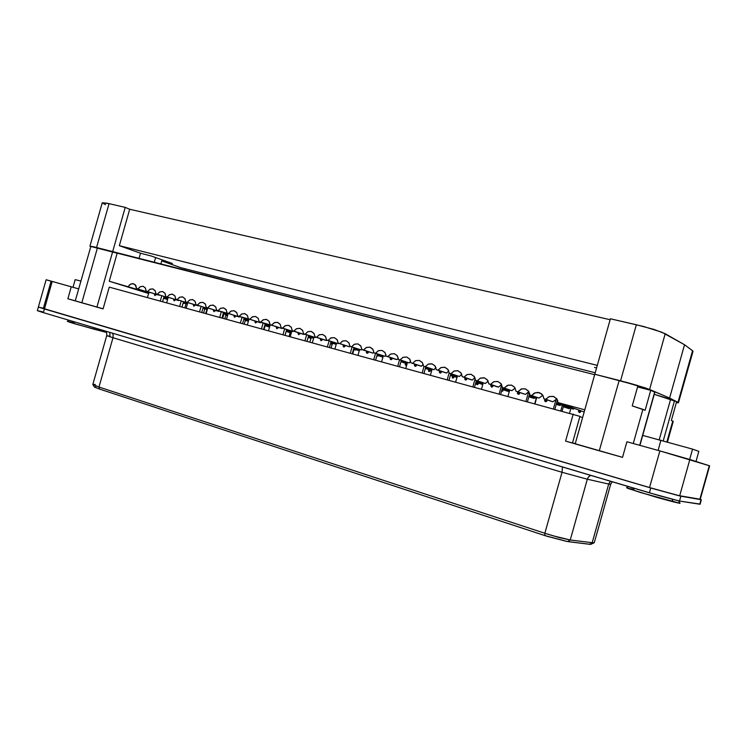 <?xml version="1.0" encoding="UTF-8"?>
<svg xmlns="http://www.w3.org/2000/svg" width="747" height="747" viewBox="0 0 747 747"><rect width="100%" height="100%" fill="white"/><g stroke="black" fill="none" stroke-linecap="round" stroke-linejoin="round"><path stroke-width="1.12" d="M352.761 353.77L353.966 349.521L352.761 353.77M642.709 435.38L692.525 449.124L698.8 451.403L692.525 449.124L642.709 435.38M680.031 503.282L640.907 492.637L627.303 488.164L633.914 489.341M658.06 450.422L660.946 440.17L658.06 450.422M689.621 459.424L692.525 449.124L689.621 459.424M695.971 461.459L698.8 451.403L695.971 461.459M628.61 486.624L626.528 487.735L628.227 488.519L657.556 497.567L673.112 501.844L672.085 499.239L673.112 501.844L679.555 503.338L680.069 503.338L678.621 500.854M75.139 279.639L80.947 281.077L75.139 279.639L72.973 287.25L75.139 279.639M69.191 320.295L67.286 321.331L69.704 322.228L94.486 329.334L94.402 327.793L94.486 329.334L106.466 332.396L74.775 323.787L67.314 321.322L74.205 322.9M109.221 287.147L579.98 416.387L109.221 287.147L103.049 308.856L67.846 298.8L103.049 308.856L109.221 287.147M579.915 416.63L582.604 417.545L579.915 416.63M699.864 499.192L678.024 495.466L652.103 488.314L39.059 307.306L43.401 308.194L51.057 281.264L46.146 279.789L78.706 288.94L52.225 281.442L44.4 308.95L649.535 487.558L659.844 450.917L709.65 465.848L689.845 459.498L679.639 495.812L699.818 499.36L709.267 465.717L700.219 499.398L709.65 465.848M575.265 443.606L572.519 442.878L575.265 443.606M572.501 442.952L622.503 457.397L565.572 441.113L573.192 414.071L565.572 441.113L572.501 442.952L579.98 416.387L572.501 442.952M75.316 300.854L67.846 298.8L71.273 286.755L67.846 298.8L75.316 300.873M75.335 300.901L72.347 300.051L75.335 300.901M622.522 457.351L575.19 443.867L594.808 374.219L631.617 383.762L637.975 385.629L632.261 405.929L637.975 385.629L594.808 374.219L575.19 443.867L599.327 450.768L619.142 380.4L599.327 450.768L622.522 457.332M626.91 441.738L659.844 450.917L626.91 441.738L622.503 457.397L626.91 441.738M689.845 459.498L659.844 450.917L649.535 487.558L679.639 495.812L689.845 459.498M52.225 281.442L46.137 279.789L38.414 307.054L44.4 308.95L52.225 281.442M86.344 262.113L75.307 300.892L103.058 308.81L81.815 302.787L97.474 247.733L91.601 246.417L90.845 246.379L86.372 262.085L90.845 246.379L93.338 246.743L594.668 374.714L117.223 253.177L109.249 281.245L148.634 293.496L109.249 281.245L148.83 292.805L109.249 281.245L117.223 253.177L97.474 247.733L81.815 302.787L75.307 300.892L78.911 301.853M637.611 386.946L650.73 390.289L654.839 392.287L650.73 390.289L645.1 410.28L642.924 409.384L633.316 443.522L642.924 409.384L632.261 405.929L645.1 410.28L650.73 390.289L637.611 386.946M654.26 394.341L676.605 401.653L674.578 400.616L663.271 440.833L674.578 400.616L654.26 394.341M163.995 296.755L168.019 298.016L163.995 296.755M183.192 302.759L187.376 304.076L183.192 302.759M187.469 303.758L183.286 302.442L187.469 303.758M167.664 297.549L156.011 293.888L155.217 290.742L152.715 288.884L149.802 289.36L147.561 291.61L159.288 295.28L146.263 291.255L145.235 287.754L143.004 286.278L140.109 286.755L137.896 288.996L149.699 292.684L136.617 288.65L149.699 292.684L136.617 288.65L135.842 285.531L133.386 283.701L130.529 284.177L128.335 286.409L129.997 284.523L132.611 283.617L135.151 284.654L136.617 288.65L137.896 288.996L140.38 286.624L143.153 286.316L145.376 287.959L146.263 291.255L158 294.925L146.263 291.255L147.561 291.61L150.063 289.22L152.864 288.921L155.115 290.583L156.011 293.888L167.664 297.549M187.366 304.122L183.183 302.815L187.366 304.122M168 298.062L163.976 296.802L168 298.062M163.892 297.119L167.916 298.38L163.892 297.119M183.09 303.123L184.397 303.189L183.09 303.123M163.873 297.166L167.898 298.427L163.873 297.166M183.08 303.161L184.22 303.469L183.08 303.161M163.789 297.474L167.814 298.725L163.789 297.474M158 294.925L159.288 295.28L158 294.925M183.407 302.012L187.59 303.329L183.407 302.012M202.988 308.166L207.339 309.529L202.988 308.166M207.433 309.193L203.081 307.829L207.433 309.193M187.282 302.852L175.806 299.248L174.994 296.064L172.445 294.178L169.466 294.645L167.179 296.914L178.738 300.546L165.862 296.559L165.059 293.394L162.529 291.517L159.578 291.993L157.328 294.243L156.011 293.888L157.328 294.243L159.849 291.853L162.669 291.554L164.947 293.226L165.862 296.559L177.422 300.191L165.862 296.559L167.179 296.914L169.728 294.514L172.585 294.215L174.882 295.896L175.806 299.248L187.282 302.852M207.321 309.575L202.979 308.212L207.321 309.585M187.581 303.375L183.388 302.059L187.581 303.375M183.295 302.395L187.488 303.702L183.295 302.395M177.422 300.191L178.738 300.546L177.422 300.191M203.212 307.372L207.563 308.744L203.212 307.372M223.185 313.675L227.704 315.094L223.185 313.675M227.807 314.748L223.288 313.32L227.807 314.748M207.292 308.278L196.003 304.711L195.172 301.499L192.577 299.575L189.533 300.042L187.208 302.33L198.581 305.915L185.854 301.965L185.032 298.772L182.455 296.867L179.448 297.325L177.142 299.612L175.806 299.248L177.142 299.612L179.71 297.194L182.595 296.895L184.911 298.595L185.854 301.965L197.236 305.551L185.854 301.965L187.208 302.33L189.794 299.902L192.707 299.612L195.051 301.321L196.003 304.711L207.292 308.278M227.695 315.15L223.166 313.721L227.695 315.15M207.545 308.8L203.193 307.428L207.545 308.8M203.1 307.773L207.451 309.146L203.1 307.773M226.378 314.739L227.592 315.486L226.378 314.739M197.236 305.551L198.581 305.915L197.236 305.551M223.418 312.844L227.938 314.282L223.418 312.844M243.793 319.296L248.49 320.78L243.793 319.296M248.592 320.416L243.895 318.932L248.592 320.416M227.723 313.805L216.63 310.285L215.771 307.045L213.128 305.093L210.01 305.542L207.647 307.857L218.824 311.396L206.265 307.484L205.416 304.262L202.792 302.32L199.72 302.778L197.376 305.075L196.003 304.711L197.376 305.075L199.981 302.647L202.923 302.348L205.294 304.076L206.265 307.484L217.461 311.023L206.265 307.484L207.647 307.857L210.28 305.411L213.25 305.121L215.65 306.858L216.63 310.285L229.329 313.824L218.021 310.659L227.723 313.805M248.48 320.837L243.783 319.352L248.48 320.837M227.919 314.338L223.4 312.909L227.919 314.338M223.297 313.264L227.816 314.692L223.297 313.264M245.81 319.996L248.377 321.191L245.81 319.996M217.461 311.023L218.824 311.396L217.461 311.023M244.036 318.437L248.732 319.931L244.036 318.437M264.83 325.038L269.714 326.598L264.83 325.038M269.816 326.215L264.942 324.656L269.816 326.215M248.574 319.445L237.686 315.981L236.808 312.713L234.11 310.724L230.926 311.163L228.507 313.497L239.488 316.989L227.097 313.114L226.238 309.865L223.558 307.895L220.421 308.334L218.021 310.659L216.63 310.285L218.021 310.659L220.682 308.212L223.68 307.923L226.108 309.669L227.097 313.114L238.097 316.607L227.097 313.114L228.507 313.497L231.187 311.032L234.213 310.752L236.668 312.507L237.686 315.981L250.217 319.464L239.105 316.364L248.574 319.445M269.695 326.654L264.812 325.104L269.695 326.654M248.723 319.987L244.026 318.493L248.723 319.987M243.914 318.876L248.611 320.36L243.914 318.876M265.605 325.356L269.592 327.018L265.605 325.356M238.097 316.607L239.488 316.989L238.097 316.607M265.092 324.133L269.966 325.692L265.092 324.133M286.306 330.912L291.377 332.527L286.306 330.912M291.489 332.126L286.428 330.51L291.489 332.126M269.863 325.206L259.181 321.798L258.285 318.493L255.539 316.467L252.29 316.896L249.815 319.258L260.582 322.695L248.377 318.876L247.49 315.589L244.764 313.581L241.552 314.011L239.105 316.364L237.686 315.981L239.105 316.364L241.813 313.889L244.867 313.609L247.35 315.374L248.377 318.876L259.162 322.312L248.377 318.876L249.815 319.258L252.542 316.775L255.633 316.495L258.145 318.278L259.181 321.798L271.553 325.216L260.638 322.19L269.863 325.206M290.583 332.34L286.288 330.968L290.583 332.34M269.947 325.757L265.073 324.198L269.947 325.757M264.961 324.6L269.835 326.15L264.961 324.6M286.185 331.36L290.163 332.63L286.185 331.36M259.162 322.312L260.582 322.695L259.162 322.312M286.577 329.959L291.647 331.584L286.577 329.959M308.24 336.906L313.086 337.999L308.24 336.906M313.628 338.176L308.362 336.486L313.628 338.176M291.591 331.089L281.152 327.737L280.228 324.403L277.436 322.34L274.102 322.76L271.581 325.15L282.123 328.531L270.106 324.749L269.2 321.434L266.427 319.389L263.14 319.809L260.638 322.19L259.181 321.798L260.638 322.19L263.392 319.688L266.511 319.417L269.051 321.21L270.106 324.749L280.667 328.138L270.106 324.749L271.581 325.15L274.354 322.639L277.51 322.368L280.078 324.179L281.152 327.737L291.909 331.182L293.338 331.08L293.067 331.491L282.637 328.138L291.591 331.089M311.424 337.999L308.222 336.972L311.424 337.999M291.629 331.649L286.559 330.025L291.629 331.649M286.437 330.445L291.507 332.07L286.437 330.445M308.109 337.373L310.957 338.288L308.109 337.373M280.667 328.138L282.123 328.531L280.667 328.138M308.52 335.907L313.787 337.597L308.52 335.907M330.641 343.032L334.395 343.76L330.641 343.032M336.234 344.358L330.762 342.584L336.234 344.358M313.796 337.102L303.59 333.806L302.647 330.435L299.799 328.344L296.391 328.745L293.814 331.154L304.122 334.488L304.402 334.068L304.122 334.488L292.31 330.753L291.377 327.401L288.557 325.328L285.186 325.739L282.637 328.138L281.152 327.737L282.637 328.138L285.438 325.617L288.622 325.347L291.218 327.177L292.31 330.753L302.638 334.077L292.31 330.753L293.814 331.154L296.643 328.633L299.855 328.363L302.488 330.202L303.59 333.806L314.328 337.252L315.589 337.074L315.299 337.513L305.112 334.217L313.796 337.102M332.695 343.769L330.622 343.106L332.695 343.769M313.768 337.672L308.502 335.973L313.768 337.672M308.38 336.411L313.647 338.111L308.38 336.411M330.501 343.527L332.182 344.068L330.501 343.527M302.638 334.077L304.122 334.488L302.638 334.077M330.94 341.977L336.411 343.751L330.94 341.977M353.527 349.297L356.142 349.633L353.527 349.297M359.335 350.679L353.658 348.83L359.335 350.679M336.477 343.237L326.523 340.006L325.561 336.608L322.657 334.479L319.165 334.861L316.532 337.299L326.598 340.567L326.887 340.128L326.598 340.567L315.001 336.888L314.039 333.507L311.172 331.397L307.717 331.789L305.112 334.217L303.59 333.806L305.112 334.217L307.969 331.677L311.219 331.407L313.871 333.265L315.001 336.888L325.076 340.156L315.001 336.888L316.532 337.299L319.417 334.749L322.695 334.488L325.384 336.355L326.523 340.006L337.13 343.424L338.316 343.2L338.008 343.657L328.082 340.427L336.477 343.237M354.395 349.661L355.861 350.063L354.395 349.661M336.383 343.825L330.921 342.051L336.383 343.825M330.79 342.518L336.253 344.283L330.79 342.518M353.378 349.82L353.835 349.969L353.378 349.82M325.076 340.156L326.598 340.567L325.076 340.156M353.845 348.177L359.522 350.035L353.845 348.177M376.908 355.712L378.346 355.637L376.908 355.712M382.94 357.141L377.048 355.208L382.94 357.141M359.652 349.512L349.969 346.347L348.98 342.92L346.029 340.744L342.453 341.118L339.754 343.583L349.559 346.785L349.969 346.188L349.559 346.785L338.186 343.162L337.205 339.745L334.282 337.597L330.744 337.971L328.082 340.427L326.523 340.006L328.082 340.427L330.986 337.868L334.301 337.607L337.028 339.483L338.186 343.162L347.999 346.365L338.186 343.162L339.754 343.583L342.686 341.005L346.038 340.753L348.793 342.649L349.969 346.347L361.221 349.941L361.865 349.064L361.221 349.941L351.557 346.776L359.652 349.512M359.494 350.11L353.817 348.261L359.494 350.11M353.676 348.756L359.354 350.604L353.676 348.756M376.89 355.768L378.038 356.076L376.89 355.768M347.999 346.365L349.559 346.785L347.999 346.365M377.244 354.517L383.136 356.459L377.244 354.517M407.078 363.752L400.952 361.735L407.078 363.752M383.342 355.927L373.939 352.827L372.93 349.372L369.924 347.159L366.254 347.504L363.49 350.007L373.014 353.135L373.883 352.014L373.014 353.135L361.884 349.568L360.885 346.132L357.906 343.937L354.283 344.292L351.557 346.776L349.969 346.347L351.557 346.776L354.517 344.19L357.906 343.937L360.689 345.852L361.884 349.568L371.436 352.705L361.884 349.568L363.49 350.007L366.488 347.411L369.905 347.159L372.725 349.082L373.939 352.827L384.948 356.366L386.031 355.03L384.948 356.366L375.564 353.266L383.342 355.927M383.108 356.543L377.216 354.601L383.108 356.543M377.067 355.133L382.968 357.057L377.067 355.133M371.436 352.705L373.014 353.135L371.436 352.705M401.158 360.997L407.283 363.033L401.158 360.997M431.747 370.521L425.388 368.411L431.747 370.521M407.554 362.482L398.45 359.456L397.423 355.974L394.369 353.714L390.597 354.041L387.768 356.571L397.002 359.624L398.31 358.102L397.002 359.624L386.124 356.123L385.107 352.659L382.072 350.418L378.355 350.754L375.564 353.266L373.939 352.827L375.564 353.266L378.58 350.66L382.044 350.408L384.892 352.36L386.124 356.123L395.387 359.186L386.124 356.123L387.768 356.571L390.821 353.947L394.313 353.704L397.199 355.665L398.45 359.456L409.197 362.93L410.71 361.231L409.197 362.93L400.112 359.905L407.554 362.482M407.255 363.117L401.13 361.09L407.255 363.117M400.98 361.651L407.096 363.668L400.98 361.651M395.387 359.186L397.002 359.624L395.387 359.186M425.613 367.627L431.971 369.746L425.613 367.627M441.038 372.781L439.32 372.062L440.058 373.08L439.329 372.221L439.628 370.811L439.367 371.745L441.038 372.809M456.987 377.45L450.385 375.237L456.987 377.45M432.326 369.186L423.53 366.235L422.475 362.725L419.375 360.428L415.5 360.726L412.596 363.285L421.532 366.263L423.26 364.405L421.532 366.263L410.925 362.827L409.879 359.335L406.798 357.057L402.978 357.365L400.112 359.905L398.45 359.456L400.112 359.905L403.193 357.271L406.732 357.038L409.645 359.008L410.925 362.827L419.87 365.815L410.925 362.827L412.596 363.285L415.705 360.642L419.282 360.399L422.242 362.398L423.53 366.235L433.998 369.644L435.94 367.636L433.998 369.644L425.23 366.702L432.326 369.186M431.943 369.84L425.585 367.72L431.943 369.84M425.416 368.318L431.775 370.428L425.416 368.318M419.87 365.815L421.532 366.263L419.87 365.815M450.618 374.406L457.211 376.628L450.618 374.406M482.17 384.341L475.942 382.231L482.17 384.341M457.65 376.04L449.19 373.173L448.116 369.644L444.96 367.291L440.982 367.561L438.003 370.157L446.613 373.052L448.77 370.914L446.613 373.052L436.285 369.69L435.221 366.161L432.093 363.845L428.171 364.125L425.23 366.702L423.53 366.235L425.23 366.702L428.367 364.041L431.981 363.808L434.969 365.825L436.285 369.69L444.913 372.594L436.285 369.69L438.003 370.157L441.169 367.487L444.829 367.253L447.855 369.279L449.19 373.173L459.368 376.507L461.739 374.247L459.368 376.507L450.927 373.649L457.65 376.04M457.183 376.731L450.59 374.508L457.183 376.731M450.413 375.143L457.005 377.356L450.413 375.143M444.913 372.594L446.613 373.052L444.913 372.594M476.194 381.334L483.048 383.669L476.194 381.334M507.054 391.101L502.096 389.402L508.744 391.549L509.211 390.914L508.744 391.549L502.124 389.29L507.054 391.101M492.889 386.246L491.647 387.086L490.788 385.788L491.517 387.058L492.572 386.778L493.132 385.377L492.889 386.246M483.57 383.052L475.456 380.279L474.354 376.721L471.161 374.322L467.062 374.564L464.008 377.179L472.272 379.999L474.859 377.627L472.272 379.999L462.244 376.712L461.16 373.155L457.986 370.792L453.952 371.044L450.927 373.649L449.19 373.173L450.927 373.649L454.129 370.97L457.827 370.745L460.89 372.79L462.244 376.712L470.535 379.532L462.244 376.712L464.008 377.179L467.239 374.49L470.974 374.275L474.074 376.329L475.456 380.279L485.326 383.528L488.127 381.054L485.326 383.528L477.23 380.765L483.57 383.052M483.01 383.781L476.166 381.446L483.01 383.781M475.97 382.128L482.823 384.453L475.97 382.128M503.011 390.578L501.723 391.363L502.703 391.101L503.235 389.785L503.002 390.597M470.535 379.532L472.272 379.999L470.535 379.532M502.367 388.431L509.473 390.877L502.367 388.431M532.499 398.002L528.857 396.741L534.217 398.468L534.731 397.777L534.217 398.468L528.885 396.62L532.499 398.002M519.548 393.51L518.96 393.314L519.548 393.51M510.089 390.233L502.339 387.553L501.228 383.967L497.978 381.521L493.767 381.726L490.62 384.378L498.529 387.105L501.554 384.528L498.529 387.105L488.818 383.893L487.707 380.326L484.486 377.898L480.34 378.122L477.23 380.765L475.456 380.279L477.23 380.765L480.498 378.057L484.271 377.842L487.417 379.924L488.818 383.893L496.746 386.629L488.818 383.893L490.62 384.378L493.916 381.67L497.735 381.456L500.92 383.547L502.339 387.553L511.882 390.718L515.141 388.048L511.882 390.718L504.16 388.048L510.089 390.233M509.445 390.998L502.329 388.552L509.445 390.998M492.45 385.975L492.917 386.134L492.45 385.975M496.746 386.629L498.529 387.105L496.746 386.629M536.486 398.394L529.109 395.817L536.486 398.394M518.997 393.183L519.585 393.389L518.997 393.183M523.582 393.884L516.028 391.251L514.58 387.217L511.639 385.191L508.025 385.144L504.16 388.048L502.339 387.553L504.16 388.048L507.493 385.321L511.359 385.107L514.58 387.226L516.028 391.251L525.402 394.379L528.885 391.624L525.402 394.379L517.867 391.755L523.582 393.884M529.147 395.686L536.523 398.263L529.147 395.686M546.197 401.643L546.104 400.775L544.694 400.28L544.74 401.074L545.459 401.699L544.656 400.784L545.002 399.178L544.694 400.28L546.104 400.775L546.197 401.643M558.513 405.061L556.244 404.267L560.269 405.537L560.838 404.79L560.269 405.537L556.282 404.136L558.513 405.061M546.832 400.962L546.122 400.709L546.832 400.962M537.233 397.581L529.875 394.995L528.745 391.4L525.458 388.898L521.789 388.832L517.867 391.755L516.028 391.251L517.867 391.755L521.229 389.01L525.141 388.804L528.409 390.942L529.875 394.995L539.073 398.086L529.875 394.995L539.073 398.086L542.798 395.256L539.073 398.086L537.233 397.581M163.556 298.286L167.58 299.538L163.556 298.286M226.771 315.636L225.781 315.318L226.771 315.636M225.874 315.001L227.583 315.533L225.874 315.001M245.828 320.808L245.221 320.64L245.828 320.808M245.324 320.286L248.359 321.238L245.324 320.286M265.157 325.673L269.574 327.074L265.157 325.673M286.166 331.416L290.144 332.686L286.166 331.416M308.091 337.439L310.939 338.354L308.091 337.439M330.482 343.592L332.163 344.134L330.482 343.592M353.359 349.895L353.817 350.044L353.359 349.895M503.039 390.476L502.554 390.308L503.039 390.476M546.16 400.579L546.879 400.831L546.16 400.579M563.369 406.629L569.149 408.665L569.709 407.937L569.149 408.665L563.369 406.629M580.4 411.718L579.821 411.513L580.4 411.718M571.735 408.656L556.562 403.128L573.519 409.132L574.116 408.357L573.519 409.132L571.735 408.656M563.331 406.76L569.149 408.665L563.331 406.76M580.671 411.672L579.859 411.382L580.587 411.914L579.317 412.484L580.447 412.12L580.923 410.785L580.671 411.69M584.182 411.952L558.074 402.624L556.935 399.01L553.62 396.461L549.138 396.564L545.777 399.3L552.911 401.83L556.879 398.926L552.911 401.83L544.927 399.159L552.911 401.83L543.891 398.786L542.752 395.182L539.455 392.661L535.039 392.791L531.743 395.499L534.021 393.286L537.737 392.334L541.491 393.781L543.078 395.723L543.891 398.786L545.777 399.3L549.213 396.536L553.219 396.34L556.562 398.506L558.074 402.624L584.182 411.952M557.766 400.756L557.094 401.251L557.766 400.756M584.78 409.842L558.074 402.624L584.78 409.842M666.912 441.86L672.758 421.093L671.32 420.458L676.605 401.653L671.32 420.458L672.758 421.093L666.912 441.86M673.252 421.411L672.758 421.093L673.252 421.401M96.886 307.101L112.666 251.599L96.886 307.101M639.675 445.296L654.633 392.147L639.675 445.296M659.227 439.722L670.591 399.318L659.227 439.722M154.199 262.589L155.637 257.528L154.199 262.589M117.242 253.186L89.911 246.193L112.676 251.599L125.244 207.405L129.735 209.235L610.15 319.697L129.735 209.235L119.361 245.698L597.292 365.339L119.361 245.698L129.735 209.235L125.244 207.405L109.034 203.688L125.244 207.405L112.676 251.599L117.242 253.186M105.467 204.725L102.246 202.829L109.034 203.688L96.568 247.5L109.034 203.688L106.737 203.184L102.246 202.839L89.911 246.193M678.5 402.764L692.992 351.23L692.562 350.679L678.024 402.381L692.562 350.679L684.551 344.759L669.564 398.039L678.444 402.82L676.324 402.661L678.341 402.568L669.564 398.039L646.146 388.151L627.966 382.716L594.789 374.21L610.411 318.764L643.774 326.542L661.889 332.21L684.551 344.759L692.674 350.773L692.964 351.314L692.31 351.566M594.789 374.21L620.608 380.783L636.388 324.73L610.411 318.764L594.789 374.21M172.398 263.542L151.361 255.988L140.529 253.27L138.979 258.723L140.529 253.27L119.361 245.698L140.529 253.27L151.361 255.988L172.398 263.542L161.735 260.852L172.398 263.542M595.191 372.79L180.83 267.678L161.735 260.852L160.764 264.261L161.735 260.852L180.83 267.678L595.191 372.79M596.554 367.963L594.481 367.44L596.554 367.963M184.35 270.265L184.798 268.687L184.35 270.265M684.551 344.759L665.25 333.76L649.582 389.439L669.564 398.039L684.551 344.759M620.608 380.783L649.582 389.439L665.25 333.76L653.961 329.455L636.388 324.73L620.608 380.783M38.386 307.026L37.35 310.659L42.626 312.405L43.354 312.62L44.4 308.95L43.354 312.62L649.395 492.805L650.768 487.922L38.517 307.017L653.345 488.678L679.256 495.831L701.377 499.715L680.872 496.176L679.509 501.022L660.32 495.989L43.354 312.62L37.359 310.677L42.374 311.779M699.762 503.992L679.509 501.022L699.706 504.188L700.966 499.696L700.079 504.225L701.377 499.724M105.635 331.136L106.718 333.125L106.7 335.618L92.843 384.5L98.931 387.011L112.946 337.7L106.83 335.711L108.969 336.019M106.7 335.618L112.946 337.7L98.931 387.011L544.834 533.274L562.024 472.263L112.946 337.7L113.199 335.263L112.498 333.171L113.199 335.263L112.946 337.7L562.024 472.263L544.834 533.274L553.051 535.823L570.222 539.95L587.319 479.229L562.024 472.263L562.528 466.978L562.024 472.263L587.319 479.229L570.222 539.95L592.212 542.742L608.749 484.019L587.319 479.229L588.262 477.268L590.625 475.335L588.496 476.959L587.319 479.229L608.749 484.019L592.212 542.742L594.248 542.696L596.62 534.31L610.691 484.308L608.805 483.804L610.448 481.227L608.749 484.019L610.673 484.327L612.241 481.759M590.802 543.545L591.363 544.218L589.906 544.302L566.618 541.398L546.627 536.15L99.631 389.094L94.505 387.095L95.84 386.731M680.872 496.176L650.768 487.922L649.395 492.805L679.509 501.022L680.872 496.176M594.22 542.724L592.212 542.742L589.551 544.264L590.597 544.348L594.108 542.78M589.551 544.264L592.212 542.742L570.222 539.95L567.496 541.528L589.551 544.264M92.833 384.472L94.365 387.002L99.631 389.094L98.931 387.011L92.889 384.565L95.205 384.462M567.496 541.528L570.222 539.95L559.484 537.616L544.834 533.274L544.918 535.599L567.496 541.528M98.931 387.011L99.631 389.094L544.918 535.599L544.834 533.274L98.931 387.011M343.153 345.665L343.732 346.935L343.134 346.244L343.387 344.853L343.153 345.665L344.946 346.253L343.153 345.665M350.352 353.116L352.07 347.038L350.352 353.116M345.17 345.441L344.684 346.664L343.769 346.944L344.684 346.664L345.17 345.441M336.542 343.256L334.945 348.896L336.542 343.256M353.985 347.663L352.295 353.639L353.985 347.663M382.548 358.523L382.753 357.075L382.548 358.523M366.422 351.977L367.01 353.256L366.403 352.556L366.656 351.137L366.422 351.977L368.243 352.565L366.422 351.977M373.799 359.522L375.536 353.359L373.799 359.522M368.486 351.734L367.982 352.986L367.057 353.266L367.982 352.986L368.486 351.734M359.662 349.521L358.046 355.217L359.662 349.521M377.394 353.966L375.676 360.035L377.394 353.966M405.864 365.274L406.704 365.068L405.36 364.909L405.472 363.219L405.77 365.246M406.844 364.564L405.238 364.032L406.844 364.564M390.195 358.42L390.812 359.718L390.158 358.887L390.448 357.552L390.195 358.42L392.026 359.018L390.195 358.42M397.759 366.077L399.524 359.811L397.759 366.077M392.306 358.168L391.802 359.438L390.849 359.727L391.802 359.438L392.306 358.168M383.295 355.908L381.661 361.679L383.295 355.908M401.326 360.409L399.58 366.581L401.326 360.409M392.268 358.158L392.026 359.018L392.268 358.158M429.067 371.595L430.272 370.839L428.787 371.464L428.666 369.494L428.965 371.558M430.291 370.036L430.02 371.296L428.433 370.335L430.057 370.876L430.291 370.036M430.487 370.101L430.272 370.839L430.487 370.101M414.51 365.003L415.08 366.301L414.473 365.479L414.762 364.106L414.51 365.003L416.275 365.591L414.51 365.003M422.251 372.781L424.053 366.413L422.251 372.781M416.667 364.751L416.144 366.049L415.173 366.329L416.144 366.049L416.667 364.751M407.442 362.444L405.798 368.28L407.442 362.444M425.79 366.992L424.016 373.267L425.79 366.992M416.527 364.695L416.275 365.591L416.527 364.695M452.766 378.038L453.999 377.282L453.308 378.029L452.402 377.842L452.355 375.9L452.663 378.001M453.924 376.432L453.662 377.814L452.112 376.768L453.681 377.291L453.924 376.432M454.213 376.525L453.999 377.282L454.213 376.525M447.304 379.635L449.18 372.977L447.304 379.635M441.58 371.474L441.047 372.8L440.058 373.08L441.047 372.8L441.58 371.474M432.139 369.13L430.477 375.031L432.139 369.13M450.815 373.724L449.012 380.102L450.815 373.724M441.328 371.39L441.066 372.314L441.328 371.39M476.978 384.63L478.239 383.865L477.529 384.621L476.605 384.425L476.567 382.445L476.287 383.865L476.978 384.63M478.071 382.959L477.819 384.462L477.819 383.846L476.306 383.342L477.819 383.846L478.071 382.959M478.453 383.09L478.239 383.865L478.453 383.09M464.793 378.636L465.418 379.971L464.783 379.243L465.073 377.665L464.793 378.636L466.436 379.187L464.793 378.636M466.417 379.793L466.436 379.187L466.417 379.793M472.935 386.647L475.204 378.589L472.935 386.647M467.062 378.346L466.604 379.616L465.502 379.99L466.604 379.616L467.062 378.346M457.407 375.956L455.717 381.932L457.407 375.956M476.399 380.606L474.569 387.095L476.399 380.606M466.707 378.225L466.436 379.187L466.707 378.225M502.75 389.617L502.516 391.251L501.835 390.326L502.479 390.55L502.75 389.617M492.394 386.918L492.376 386.218L490.816 385.685L491.096 384.677L490.816 385.685L492.376 386.218L492.394 386.918M499.155 393.818L501.704 384.808L499.155 393.818M483.244 382.95L481.544 389L483.244 382.95M502.591 387.637L500.723 394.248L502.591 387.637M492.665 385.219L492.376 386.218L492.665 385.219M534.768 403.557L536.243 398.31L534.768 403.557M517.438 392.894L518.185 394.295L517.4 393.389L517.727 391.848L517.438 392.894L518.932 393.417L517.438 392.894M518.978 394.201L518.932 393.417L518.978 394.201M526 401.158L528.661 391.708L526 401.158M519.809 392.577L519.24 394.005L518.185 394.295L519.24 394.005L519.809 392.577M509.697 390.102L507.96 396.227L509.697 390.102M529.716 393.688L527.494 401.569L529.716 393.688M519.221 392.371L518.932 393.417L519.221 392.371M563.602 405.77L562.117 411.037L563.602 405.77M560.81 410.682L562.323 405.313L560.81 410.682M553.471 408.674L556.151 399.169L553.471 408.674M547.131 399.934L546.533 401.419L545.459 401.699L546.533 401.419L547.131 399.934M536.766 397.423L535.011 403.623L536.766 397.423M557.458 399.953L554.89 409.067L557.458 399.953M546.412 399.682L546.104 400.775L546.412 399.682M580.102 410.495L579.933 412.465L579.803 411.56L578.561 411.121L578.869 410.047L578.523 411.541L579.168 412.437L578.561 411.121L579.803 411.56L580.102 410.495M570.876 408.348L569.55 413.072L570.876 408.348M320.388 339.502L320.958 340.753L320.612 338.708L320.388 339.502L322.134 340.062L320.388 339.502M327.419 346.841L329.119 340.847L327.419 346.841M322.368 339.278L320.986 340.753L322.368 339.278M313.917 337.14L312.339 342.714L313.917 337.14M331.08 341.482L329.408 347.383L331.08 341.482M332.303 343.648L331.117 347.85L332.303 343.648M298.1 333.461L298.641 334.693L298.324 332.695L298.1 333.461L299.818 334.012L298.1 333.461M304.972 340.697L306.643 334.787L304.972 340.697M300.033 333.246L298.688 334.703L300.033 333.246M291.769 331.145L290.209 336.664L291.769 331.145M308.651 335.44L307.008 341.258L308.651 335.44M311.079 337.887L309.893 342.042L311.079 337.887M276.287 327.55L276.838 328.773L276.502 326.794L276.287 327.55L277.959 328.082L276.287 327.55M282.992 334.684L284.644 328.857L282.992 334.684M278.173 327.335L276.857 328.773L278.173 327.335M270.087 325.272L268.537 330.734L270.087 325.272M286.708 329.52L285.074 335.254L286.708 329.52M290.266 332.238L289.108 336.355L290.266 332.238M254.923 321.761L255.446 322.965L255.129 321.023L254.923 321.761L256.566 322.284L254.923 321.761M261.469 328.801L263.103 323.049L261.469 328.801M256.772 321.546L255.474 322.965L256.772 321.546M248.854 319.52L247.322 324.926L248.854 319.52M265.204 323.722L263.607 329.38L265.204 323.722M233.988 316.084L234.53 317.288L234.194 315.374L233.988 316.084L235.604 316.597L233.988 316.084M240.394 323.031L242.009 317.354L240.394 323.031M235.809 315.888L234.53 317.288L235.809 315.888M228.05 313.889L226.528 319.24L228.05 313.889M244.148 318.035L242.57 323.628L244.148 318.035M265.278 325.244L264.065 329.511L265.278 325.244M213.483 310.528L213.997 311.714L213.689 309.828L213.483 310.528L215.071 311.032L213.483 310.528M219.749 317.382L221.336 311.779L219.749 317.382M215.267 310.332L214.015 311.714L215.267 310.332M207.666 308.371L206.163 313.665L207.666 308.371M223.521 312.47L221.962 317.989L223.521 312.47M245.436 319.875L244.241 324.086L245.436 319.875M193.398 305.084L193.884 306.251L193.594 304.402L193.398 305.084L194.948 305.57L193.398 305.084M199.514 311.854L201.092 306.317L199.514 311.854M195.144 304.888L193.912 306.251L195.144 304.888M187.693 302.965L186.208 308.212L187.693 302.965M203.315 307.017L201.765 312.47L203.315 307.017M225.977 314.608L224.8 318.764L225.977 314.608M222.727 318.203L223.923 313.964L222.727 318.203M173.706 299.752L174.172 300.901L173.892 299.08L173.706 299.752L175.228 300.229L173.706 299.752M179.691 306.429L181.241 300.957L179.691 306.429M175.414 299.556L174.2 300.901L175.414 299.556M168.112 297.67L166.646 302.862L168.112 297.67M183.501 301.667L181.979 307.054L183.501 301.667M206.891 309.445L205.724 313.553L206.891 309.445M203.614 312.974L204.809 308.791L203.614 312.974M154.405 294.523L154.881 295.663L154.592 293.86L154.405 294.523L155.89 294.981L154.405 294.523M160.26 301.116L161.791 295.709L160.26 301.116M156.076 294.327L154.89 295.663L156.076 294.327M148.924 292.469L147.467 297.614L148.924 292.469M164.088 296.428L162.575 301.741L164.088 296.428M184.873 307.848L186.04 303.712L184.873 307.848M109.856 332.387L110.005 336.804M673.262 421.401L667.463 442.019M639.908 445.361L654.839 392.287"/></g></svg>
